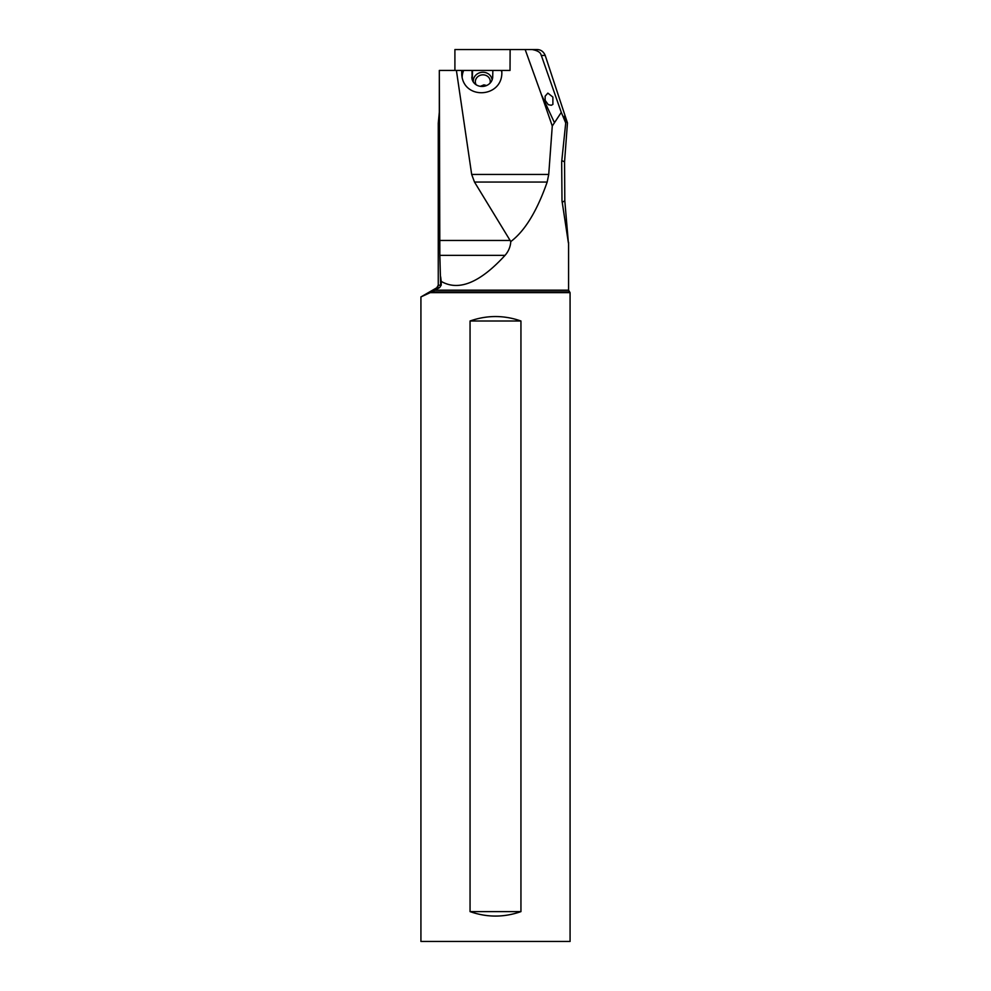 <?xml version="1.0" encoding="UTF-8"?>
<svg xmlns="http://www.w3.org/2000/svg" width="991" height="991" viewBox="0 0 991 991"><rect width="100%" height="100%" fill="white"/><g stroke="black" fill="none" stroke-linecap="round" stroke-linejoin="round"><path stroke-width="1.49" d="M561.761 160.592L564.56 161.855L564.808 200.801L568.4 242.956L561.996 200.801L561.674 161.855L565.725 122.934L561.278 112.392L552.272 126.043L548.729 174.453L547.168 182.059C536.949 211.194 524.821 231.027 510.786 241.569C510.427 246.821 508.507 251.417 505.026 255.368C479.917 282.807 458.647 291.478 441.218 281.394L441.218 285.197L439.372 287.786L434.752 290.177L568.586 290.177L570.073 292.655L430.205 292.655L434.752 290.177M564.56 161.855L567.459 122.934L545.199 55.434C543.551 51.594 540.851 49.624 537.097 49.55L525.168 49.55L541.42 94.678L554.316 122.376M567.459 122.934L564.114 116.319L565.725 122.934M545.199 55.434L541.321 55.434L561.278 112.392M541.321 55.434C540.752 55.1 541.718 51.383 532.192 49.55M547.862 93.117L552.879 97.081L552.904 104.377L551.306 105.269L548.283 104.687L545.174 100.376L545.137 96.189L547.862 93.117M454.906 70.435L454.906 49.55L525.168 49.55M438.257 285.197L436.758 287.786A2.985 2.973 90 0 0 438.257 285.197L440.648 285.197A2.985 2.948 -90 0 1 439.186 287.786L436.771 287.786A2.985 2.973 90 0 0 438.257 285.197L438.257 123.231L438.257 285.197L438.257 123.231L439.323 112.194L439.323 70.435L439.843 255.368L505.026 255.368M462.165 77.125A20.13 18.222 173.6 0 1 463.677 70.435L439.583 70.435M463.677 70.435L501.805 70.435M461.682 70.435L461.756 74.684C463.602 100.401 502.747 97.836 501.83 72.058L501.78 70.435L510.031 70.435L510.13 49.55M456.405 70.435L471.679 174.453L474.503 182.059L510.786 241.569M552.272 126.043L541.42 94.678M501.198 70.435A20.13 18.222 173.6 0 1 501.83 72.318M472.112 79.305L472.013 70.435M471.852 76.988A10.443 9.452 -6.4 0 0 471.902 78.153A10.443 9.452 -6.4 0 0 482.691 86.44A10.443 9.452 -6.4 0 0 492.7 76.988L492.861 70.435M472.521 70.435L472.298 79.937M492.069 80.048A9.402 8.51 -6.4 0 0 482.704 72.256A9.402 8.51 -6.4 0 0 473.401 82.142M489.988 83.207A7.457 6.751 -6.4 0 0 490.198 80.767A7.457 6.751 -6.4 0 0 482.79 74.833A7.457 6.751 -6.4 0 0 475.383 82.426A7.457 6.751 -6.4 0 0 476.138 84.768M486.618 85.511L483.918 84.867L480.338 86.328M441.218 281.394L440.648 276.762L440.648 285.197L439.843 255.368M570.073 292.655L570.073 941.45L420.927 941.45L420.927 296.928L436.758 287.786L420.927 296.928L430.205 292.655M520.944 320.997L520.944 911.621C503.985 917.555 487.015 917.555 470.056 911.621L470.056 320.997C487.015 315.064 503.985 315.064 520.944 320.997L470.056 320.997M470.056 911.621L520.944 911.621M562.145 202.3A29.829 0.78 150 0 0 564.808 200.801M471.679 174.453L548.729 174.453M474.503 182.059L547.168 182.059M510.154 240.454L439.583 240.454M438.295 288.282L439.162 287.786A2.985 2.973 90 0 0 440.648 285.197L441.218 285.197M438.493 288.183L439.372 287.786M431.63 291.862L569.28 291.862M568.586 242.374L568.586 290.177"/></g></svg>
